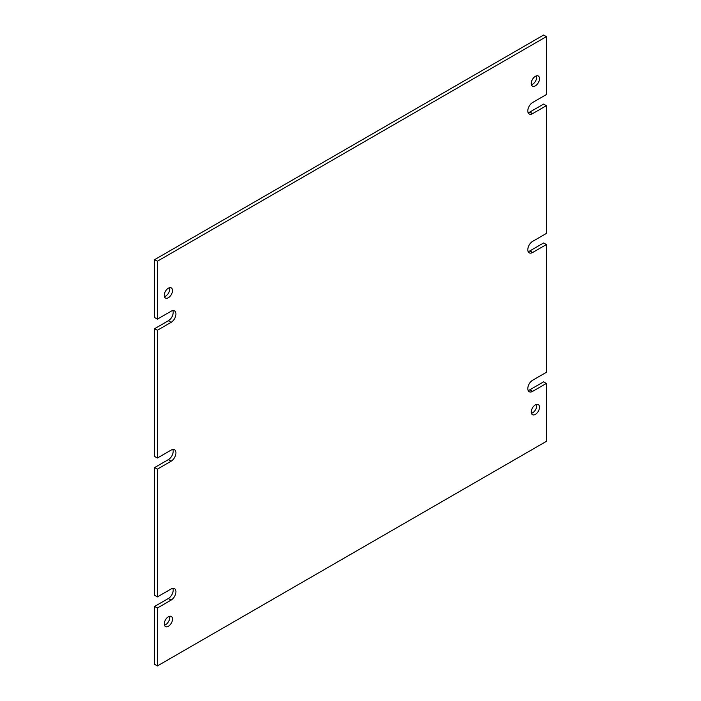 <?xml version="1.0" encoding="UTF-8"?>
<svg xmlns="http://www.w3.org/2000/svg" width="701" height="701" viewBox="0 0 701 701"><rect width="100%" height="100%" fill="white"/><g stroke="black" fill="none" stroke-linecap="round" stroke-linejoin="round"><path stroke-width="1.05" d="M535.371 85.837A5.836 3.365 120 0 0 539.183 80.703A5.836 3.365 120 0 0 538.289 76.023A5.836 3.365 120 0 0 535.371 76.313A5.836 3.365 120 0 0 531.568 81.456A5.836 3.365 120 0 0 532.462 86.127A5.836 3.365 120 0 0 535.371 85.837M531.428 84.742A5.836 3.365 120 0 0 532.629 84.251A5.836 3.365 120 0 0 536.572 75.831M535.371 414.387A5.836 3.365 120 0 0 539.183 409.244A5.836 3.365 120 0 0 538.289 404.573A5.836 3.365 120 0 0 535.371 404.863A5.836 3.365 120 0 0 531.568 409.997A5.836 3.365 120 0 0 532.462 414.677A5.836 3.365 120 0 0 535.371 414.387M531.428 413.283A5.836 3.365 120 0 0 532.629 412.801A5.836 3.365 120 0 0 536.572 404.381M168.371 626.273A5.836 3.365 120 0 0 172.183 621.13A5.836 3.365 120 0 0 171.289 616.459A5.836 3.365 120 0 0 168.371 616.749A5.836 3.365 120 0 0 164.569 621.883A5.836 3.365 120 0 0 165.462 626.563A5.836 3.365 120 0 0 168.371 626.273M164.428 625.169A5.836 3.365 120 0 0 165.629 624.687A5.836 3.365 120 0 0 169.572 616.258M168.371 297.723A5.836 3.365 120 0 0 172.183 292.589A5.836 3.365 120 0 0 171.289 287.909A5.836 3.365 120 0 0 168.371 288.199A5.836 3.365 120 0 0 164.569 293.342A5.836 3.365 120 0 0 165.462 298.013A5.836 3.365 120 0 0 168.371 297.723M164.428 296.619A5.836 3.365 120 0 0 165.629 296.137A5.836 3.365 120 0 0 169.572 287.717M157.374 330.259L157.374 458.033L154.632 456.439L154.632 328.673L157.374 330.259L171.123 322.329A6.8 3.926 120 0 0 175.565 316.335A6.8 3.926 120 0 0 174.523 310.876A6.8 3.926 120 0 0 171.123 311.218L157.374 319.148L154.632 317.562L154.632 259.633L157.374 261.219L157.374 319.148M157.374 469.144L157.374 596.91L154.632 595.324L154.632 467.549L157.374 469.144L171.123 461.205A6.8 3.926 120 0 0 175.565 455.212A6.8 3.926 120 0 0 174.523 449.753A6.8 3.926 120 0 0 171.123 450.095L157.374 458.033M157.374 608.021L157.374 665.95L154.632 664.364L154.632 606.435L157.374 608.021L171.123 600.082A6.8 3.926 120 0 0 175.565 594.089A6.8 3.926 120 0 0 174.523 588.638A6.8 3.926 120 0 0 171.123 588.971L157.374 596.91M528.142 251.536A6.8 3.926 120 0 0 529.877 250.905L532.629 252.491A6.8 3.926 120 0 1 529.22 252.833A6.8 3.926 120 0 1 528.177 247.374A6.8 3.926 120 0 1 532.629 241.381L546.368 233.451L546.368 105.676L543.625 104.09L529.877 112.029L532.629 113.615L546.368 105.676M532.629 113.615A6.8 3.926 120 0 1 529.22 113.956A6.8 3.926 120 0 1 528.177 108.497A6.8 3.926 120 0 1 532.629 102.504L546.368 94.565L546.368 36.636L543.625 35.05L154.632 259.633M529.877 250.905L543.625 242.967L546.368 244.561L546.368 372.327L532.629 380.257A6.8 3.926 120 0 0 528.177 386.26A6.8 3.926 120 0 0 529.22 391.71A6.8 3.926 120 0 0 532.629 391.368L546.368 383.438L543.625 381.852L529.877 389.782L532.629 391.368M157.374 665.95L546.368 441.367L546.368 383.438M546.368 36.636L157.374 261.219M532.629 252.491L546.368 244.561M528.142 390.413A6.8 3.926 120 0 0 529.877 389.782M154.632 606.435L168.371 598.496A6.8 3.926 120 0 0 172.858 588.341M154.632 467.549L168.371 459.619A6.8 3.926 120 0 0 172.858 449.464M154.632 328.673L168.371 320.743A6.8 3.926 120 0 0 172.858 310.587M528.142 112.659A6.8 3.926 120 0 0 529.877 112.029M168.371 598.496L171.123 600.082M168.371 459.619L171.123 461.205M168.371 320.743L171.123 322.329"/></g></svg>
